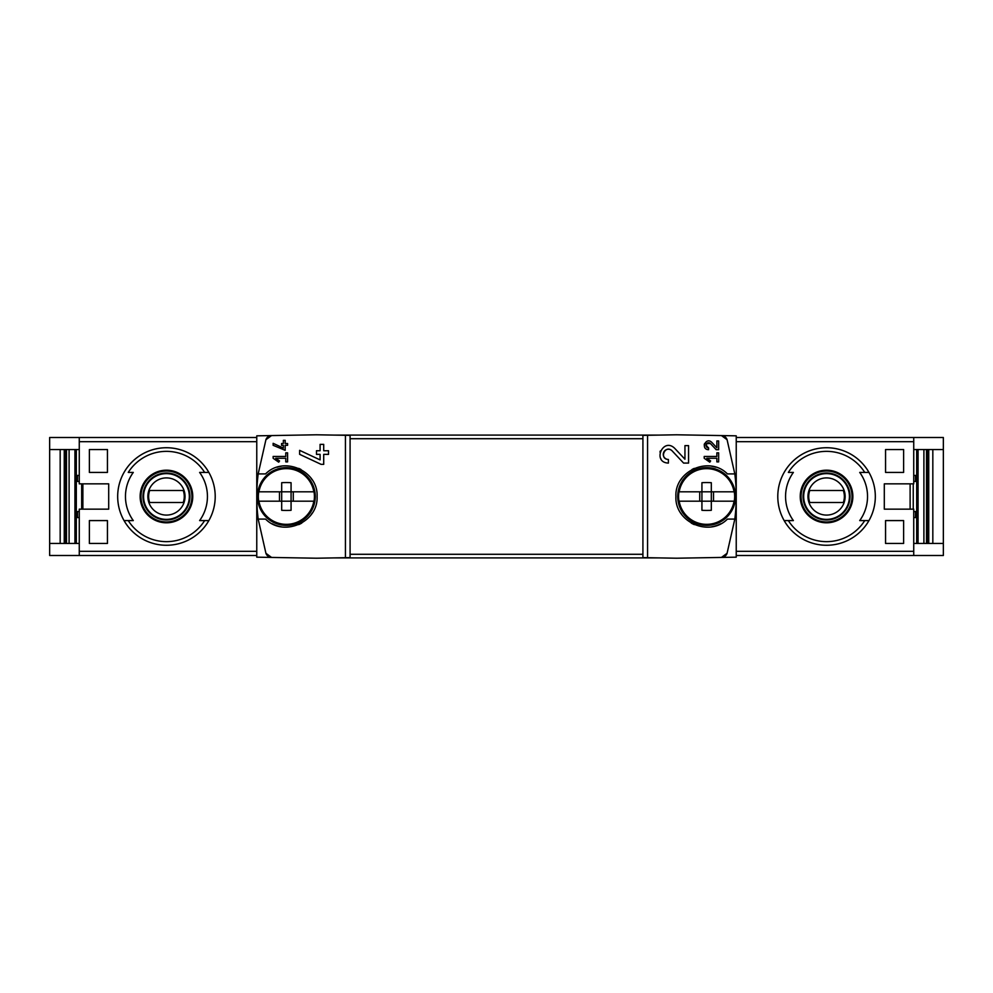 <?xml version="1.0" encoding="UTF-8"?>
<svg xmlns="http://www.w3.org/2000/svg" width="993" height="993" viewBox="0 0 993 993"><rect width="100%" height="100%" fill="white"/><g stroke="black" fill="none" stroke-linecap="round" stroke-linejoin="round"><path stroke-width="1.49" d="M704.211 456.457L704.211 458.269L709.772 462.167L710.628 460.951L706.793 458.269L716.859 458.269L716.859 461.882L718.659 461.882L718.659 452.845L716.859 452.845L716.859 456.457L704.211 456.457M647.573 557.706L647.573 435.294L642.918 435.381L642.918 557.619L676.518 558.215L736.235 557.172L736.235 435.828L721.464 435.579L727.075 439.7L734.82 473.922L727.435 473.922C709.387 455.502 674.557 470.806 675.91 496.525C674.557 522.194 709.461 537.486 727.435 519.078L734.82 519.078L727.075 553.3L721.464 557.421A6.02 6.02 0 0 0 727.075 553.3M727.075 439.7A6.02 6.02 0 0 0 721.464 435.579L676.518 434.785L647.573 435.294M684.947 459.238L674.756 448.377C663.026 436.783 651.818 462.49 668.388 463.086L668.388 459.474C658.682 459.138 665.236 444.057 672.124 450.859L683.606 463.086L688.559 463.086L688.559 445.621L684.947 445.621L684.947 459.238L674.756 448.377M716.859 447.769L711.758 442.332C705.862 436.56 700.301 449.395 708.58 449.692L708.58 447.88C705.042 444.665 705.663 443.238 710.442 443.573L716.189 449.692L718.659 449.692L718.659 440.954L716.859 440.954L716.859 447.769L711.758 442.332M273.137 443.325L273.137 445.311L285.177 450.325L285.177 445.323L287.585 445.323L287.585 443.523L285.177 443.523L285.177 440.333L283.365 440.333L283.365 443.523L281.565 443.523L281.565 445.323L283.365 445.323L283.365 448.091L273.137 443.325L283.365 448.091M265.925 553.3A6.02 6.02 0 0 0 271.536 557.421L265.925 553.3L258.18 519.078L265.565 519.078C283.539 537.486 318.443 522.194 317.09 496.525C318.443 470.806 283.613 455.502 265.565 473.922L258.18 473.922L265.925 439.7L271.536 435.579L256.765 435.828L256.765 557.172L316.482 558.215L350.082 557.619L350.082 435.381L345.427 435.294L345.427 557.706M345.427 435.294L316.482 434.785L271.536 435.579A6.02 6.02 0 0 0 265.925 439.7M273.137 456.457L273.137 458.269L278.698 462.167L279.542 460.951L275.719 458.269L285.773 458.269L285.773 461.882L287.585 461.882L287.585 452.845L285.773 452.845L285.773 456.457L273.137 456.457M299.625 450.35L299.625 454.335L321.099 464.352L323.706 464.352L323.706 454.36L328.522 454.36L328.522 450.748L323.706 450.748L323.706 444.368L320.094 444.368L320.094 450.748L316.482 450.748L316.482 454.36L320.094 454.36L320.094 459.896L299.625 450.35L320.094 459.896M910.122 509.148L910.122 483.852M903.618 449.544L903.618 472.42L885.557 472.42L885.557 449.544L903.618 449.544L885.557 449.544M903.618 520.58L903.618 543.456L885.557 543.456L885.557 520.58L903.618 520.58L885.557 520.58M79.266 437.503L49.65 437.503L49.65 555.497L79.266 555.497L79.266 509.148L108.696 509.148L108.696 483.852L79.266 483.852L79.266 437.503L256.765 437.503M89.382 472.42L107.443 472.42L107.443 449.544L89.382 449.544L89.382 472.42L107.443 472.42M89.382 543.456L107.443 543.456L107.443 520.58L89.382 520.58L89.382 543.456L107.443 543.456M943.35 449.544L943.35 437.503L913.734 437.503L913.734 483.852L884.304 483.852L884.304 509.148L913.734 509.148L913.734 555.497L943.35 555.497L943.35 449.544L913.734 449.544M60.176 543.456L60.176 449.544M76.3 543.456L76.3 449.544M916.7 543.456L916.7 449.544M932.824 449.544L932.824 543.456M204.645 472.42A45.157 45.157 0 0 0 128.258 472.42L133.285 472.42A40.986 40.986 0 0 0 133.285 520.58L124.038 520.58A48.769 48.769 0 0 1 166.452 447.731A48.769 48.769 0 0 1 208.853 520.58L199.618 520.58A40.986 40.986 0 0 0 199.618 472.42L208.853 472.42L199.618 472.42M128.258 520.58L124.038 520.58A48.769 48.769 0 0 0 208.853 520.58L204.645 520.58A45.157 45.157 0 0 1 128.258 520.58M864.742 472.42A45.157 45.157 0 0 0 788.355 472.42L793.382 472.42A40.986 40.986 0 0 0 793.382 520.58L784.147 520.58A48.769 48.769 0 0 1 826.548 447.731A48.769 48.769 0 0 1 868.962 520.58L859.715 520.58A40.986 40.986 0 0 0 859.715 472.42L868.962 472.42L859.715 472.42M868.962 520.58L864.742 520.58A45.157 45.157 0 0 1 788.355 520.58L784.147 520.58A48.769 48.769 0 0 0 868.962 520.58A48.769 48.769 0 0 1 784.147 520.58M79.266 555.497L256.765 555.497M258.18 473.922A180.614 180.614 0 0 0 258.18 519.078M272.281 523.77A30.709 30.709 0 0 0 281.292 526.786M298.719 524.614A30.709 30.709 0 0 0 301.798 523.05M311.392 514.324A30.709 30.709 0 0 0 312.075 513.307M312.087 479.718A30.709 30.709 0 0 0 311.02 478.179M301.016 469.503A30.709 30.709 0 0 0 298.732 468.386M281.329 466.214A30.709 30.709 0 0 0 277.221 467.194M734.82 519.078A180.614 180.614 0 0 0 734.82 473.922M913.734 543.456L943.35 543.456M913.25 509.148L913.25 483.852M913.734 555.497L736.235 555.497M913.734 437.503L736.235 437.503M659.265 557.905L333.735 557.905M659.265 435.095L333.735 435.095M913.734 517.576L915.534 517.576L915.534 511.556L913.734 511.556M913.734 481.444L915.534 481.444L915.534 475.424L913.734 475.424M715.779 467.194A30.709 30.709 0 0 0 711.671 466.214M694.268 468.386A30.709 30.709 0 0 0 691.984 469.503M681.98 478.179A30.709 30.709 0 0 0 680.913 479.718M680.925 513.307A30.709 30.709 0 0 0 681.608 514.324M691.202 523.05A30.709 30.709 0 0 0 694.281 524.614M711.708 526.786A30.709 30.709 0 0 0 720.719 523.77M81.674 483.852L81.674 509.148M49.65 543.456L79.266 543.456M49.65 449.544L79.266 449.544M79.266 511.556L77.466 511.556L77.466 517.576L79.266 517.576M79.266 475.424L77.466 475.424L77.466 481.444L79.266 481.444M826.548 470.185A26.314 26.314 0 0 1 848.804 510.526A26.314 26.314 0 0 1 803.511 509.21A26.314 26.314 0 0 1 826.548 470.185M826.548 521.97A25.47 25.47 0 0 0 852.019 496.5A25.47 25.47 0 0 0 826.548 471.03A25.47 25.47 0 0 0 801.078 496.5A25.47 25.47 0 0 0 826.548 521.97M826.548 473.016A23.484 23.484 0 0 1 846.88 508.242A23.484 23.484 0 0 1 806.217 508.242A23.484 23.484 0 0 1 826.548 473.016M166.452 470.185A26.314 26.314 0 0 1 188.707 510.526A26.314 26.314 0 0 1 143.414 509.21A26.314 26.314 0 0 1 166.452 470.185M166.452 521.97A25.47 25.47 0 0 0 191.922 496.5A25.47 25.47 0 0 0 166.452 471.03A25.47 25.47 0 0 0 140.981 496.5A25.47 25.47 0 0 0 166.452 521.97M166.452 473.016A23.484 23.484 0 0 1 186.783 508.242A23.484 23.484 0 0 1 146.12 508.242A23.484 23.484 0 0 1 166.452 473.016M826.548 477.906A18.594 18.594 0 0 1 842.647 505.797A18.594 18.594 0 0 1 810.449 505.797A18.594 18.594 0 0 1 826.548 477.906M809.779 490.48A17.824 17.824 0 0 0 809.779 502.52L843.318 502.52A17.824 17.824 0 0 0 843.318 490.48L809.779 490.48M826.548 473.624A22.876 22.876 0 0 1 846.359 507.944A22.876 22.876 0 0 1 806.738 507.944A22.876 22.876 0 0 1 826.548 473.624M166.452 477.906A18.594 18.594 0 0 1 182.551 505.797A18.594 18.594 0 0 1 150.353 505.797A18.594 18.594 0 0 1 166.452 477.906M149.682 490.48A17.824 17.824 0 0 0 149.682 502.52L183.221 502.52A17.824 17.824 0 0 0 183.221 490.48L149.682 490.48M166.452 473.624A22.876 22.876 0 0 1 186.262 507.944A22.876 22.876 0 0 1 146.641 507.944A22.876 22.876 0 0 1 166.452 473.624M82.878 509.148L82.878 483.852M903.618 543.456L885.557 543.456M903.618 472.42L885.557 472.42M89.382 449.544L107.443 449.544M89.382 520.58L107.443 520.58M279.542 460.951L275.719 458.269M660.357 450.921A8.726 8.726 0 0 0 659.96 452.076M660.581 458.269A8.726 8.726 0 0 0 661.053 459.089M672.124 450.859A5.114 5.114 0 0 0 663.684 452.349M663.423 453.106A5.114 5.114 0 0 0 663.82 456.668M664.094 457.14A5.114 5.114 0 0 0 668.388 459.474M710.628 460.951L706.793 458.269M704.558 443.635A4.369 4.369 0 0 0 704.223 445.087M704.385 446.54A4.369 4.369 0 0 0 704.906 447.682M710.442 443.573A2.557 2.557 0 0 0 706.222 444.33M706.023 445.224A2.557 2.557 0 0 0 706.122 446.031M706.42 446.713A2.557 2.557 0 0 0 708.58 447.88M734.261 501.192L734.261 501.192A28.04 28.04 0 0 0 734.261 491.808L711.311 491.808L711.311 482.697A50.78 34.308 180 0 0 701.927 482.697L701.927 491.808L678.976 491.808A28.04 28.04 0 0 0 678.976 501.192L678.976 501.192M713.52 491.808L713.52 501.192L711.311 501.192L734.063 501.192A27.841 27.841 0 0 1 679.175 501.192L701.927 501.192L701.927 491.808L713.52 491.808M699.717 501.192L699.717 491.808M678.976 491.808L679.175 491.808A27.841 27.841 0 0 1 734.063 491.808L734.261 491.808M711.311 510.303L711.311 501.192L701.927 501.192L701.927 510.303A50.78 34.308 0 0 0 711.311 510.303M677.722 496.5A28.896 28.896 0 0 1 721.067 471.476A28.896 28.896 0 0 1 721.067 521.524A28.896 28.896 0 0 1 677.722 496.5M711.311 501.192L711.311 491.808M314.024 501.192L314.024 501.192A28.04 28.04 0 0 0 314.024 491.808L291.073 491.808L291.073 482.697A50.78 34.308 180 0 0 281.689 482.697L281.689 491.808L258.739 491.808A28.04 28.04 0 0 0 258.739 501.192L258.739 501.192M293.283 491.808L293.283 501.192L291.073 501.192L313.825 501.192A27.841 27.841 0 0 1 258.937 501.192L281.689 501.192L281.689 491.808L293.283 491.808M279.48 501.192L279.48 491.808M258.739 491.808L258.937 491.808A27.841 27.841 0 0 1 313.825 491.808L314.024 491.808M291.073 510.303L291.073 501.192L281.689 501.192L281.689 510.303A50.78 34.308 0 0 0 291.073 510.303M257.485 496.5A28.896 28.896 0 0 1 300.829 471.476A28.896 28.896 0 0 1 300.829 521.524A28.896 28.896 0 0 1 257.485 496.5M291.073 501.192L291.073 491.808M79.266 551.314L256.765 551.314M79.266 441.686L256.765 441.686M124.038 472.42A48.769 48.769 0 0 1 208.853 472.42M208.853 520.58A48.769 48.769 0 0 1 124.038 520.58M784.147 472.42A48.769 48.769 0 0 1 868.962 472.42M913.734 441.686L736.235 441.686M913.734 551.314L736.235 551.314M642.918 554.293L350.082 554.293M642.918 438.707L350.082 438.707M918.066 543.456L918.066 449.544M923.9 543.456L923.9 449.544M926.494 543.456L926.494 449.544M927.636 543.456L927.636 449.544M928.753 543.456L928.753 449.544M64.247 543.456L64.247 449.544M65.364 543.456L65.364 449.544M66.506 543.456L66.506 449.544M69.1 543.456L69.1 449.544M74.934 543.456L74.934 449.544M927.599 543.456L927.599 449.544M65.401 543.456L65.401 449.544"/></g></svg>
